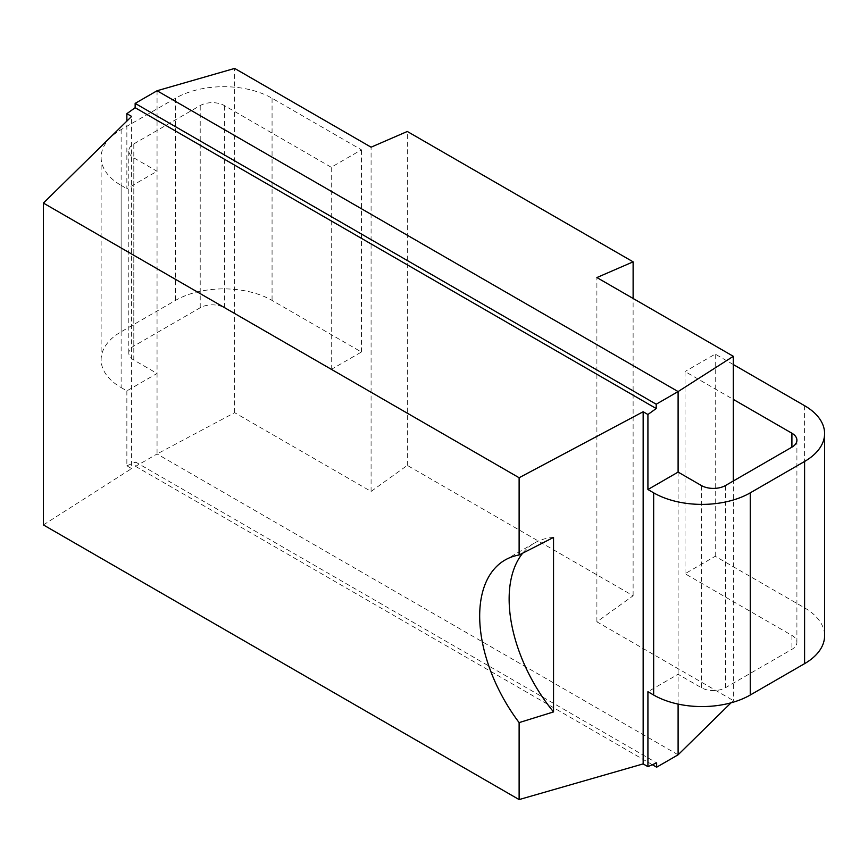 <?xml version="1.0" encoding="UTF-8"?>
<svg xmlns="http://www.w3.org/2000/svg" width="868" height="868" viewBox="0 0 868 868"><rect width="100%" height="100%" fill="white"/><g stroke="black" fill="none" stroke-linecap="round" stroke-linejoin="round"><path stroke-width="0.65" stroke-dasharray="4.34 3.25" d="M678.103 754.802L157.054 453.975L135.582 466.366L135.582 462.047L656.642 762.874M652.367 764.73L135.582 466.366M731.03 702.82L733.319 700.574L733.319 481.002M121.129 387.573L126.858 390.882L157.054 373.457L157.054 171.267L133.802 157.846A17.078 9.863 180 0 1 128.8 150.88A17.078 9.863 180 0 1 133.802 143.904L200.215 105.56A17.078 9.863 180 0 1 224.367 105.56L331.24 167.264L361.424 149.828L272.064 98.247A68.312 39.44 0 0 0 175.466 98.247L121.129 129.614A68.312 39.44 0 0 0 101.122 157.499A68.312 39.44 0 0 0 121.129 185.383L121.129 387.573A68.312 39.44 180 0 1 101.122 359.678A68.312 39.44 180 0 1 121.129 331.793L175.466 300.426A68.312 39.44 180 0 1 272.064 300.426L361.424 352.017L331.24 369.442L224.367 307.739A17.078 9.863 0 0 0 200.215 307.739L133.802 346.082A17.078 9.863 0 0 0 128.8 353.059A17.078 9.863 0 0 0 133.802 360.036L157.054 373.457L157.054 453.975L234.664 412.68L371.081 491.44L407.309 465.389L633.119 595.763L596.891 621.813L733.319 700.574M678.103 704.089L678.103 472.094M804.593 405.692L804.593 607.871L715.232 556.279L685.047 573.715L791.909 635.409A17.078 9.863 0 0 1 796.911 642.385A17.078 9.863 0 0 1 791.909 649.351L725.496 687.695A17.078 9.863 0 0 1 701.344 687.695L678.103 674.284L647.919 691.709M804.593 607.871A68.312 39.44 180 0 1 824.6 635.756M685.047 573.715L685.047 371.537L733.319 399.399M733.319 364.538L715.232 354.101L685.047 371.537M157.054 90.749L157.054 171.267L126.858 188.703L126.858 121.097M121.129 185.383L126.858 188.703M715.232 556.279L715.232 354.101M126.858 390.882L126.858 465.823L131.621 468.579L131.621 116.42M126.858 465.823L135.582 462.047M43.4 524.923L131.621 468.579M553.534 537.411A122.334 70.623 -120 0 0 534.471 543.032A122.334 70.623 -120 0 0 522.731 553.133M234.664 412.68L234.664 68.42M371.081 491.44L371.081 147.18M407.309 465.389L407.309 131.48M633.119 595.763L633.119 298.473M596.891 621.813L596.891 277.554M361.424 352.017L361.424 149.828M331.24 369.442L331.24 167.264M701.344 687.695L701.344 485.516M133.802 360.036L133.802 157.846M725.496 687.695L725.496 485.516M791.909 635.409L791.909 649.351M121.129 129.614L121.129 331.793M175.466 98.247L175.466 300.426M272.064 98.247L272.064 300.426M224.367 307.739L224.367 105.56M200.215 307.739L200.215 105.56M133.802 346.082L133.802 143.904M796.911 642.385L796.911 440.206M534.471 543.032L505.024 560.034M101.122 157.499L101.122 359.678M128.8 353.059L128.8 150.88"/><path stroke-width="1.3" d="M731.03 702.82L678.103 754.802L656.642 767.193L652.367 764.73M733.319 399.399L791.909 433.23A17.078 9.863 180 0 1 796.911 440.206A17.078 9.863 180 0 1 791.909 447.172L725.496 485.516A17.078 9.863 180 0 1 701.344 485.516L678.103 472.094L678.103 391.576L733.319 356.314L596.891 277.554L633.119 261.843L407.309 131.48L371.081 147.18L234.664 68.42L157.054 90.749L135.148 103.39L135.148 107.708L656.208 408.535L647.919 414.503L643.155 411.747L643.155 763.905L647.919 766.65L647.919 691.709L653.647 695.018A68.312 39.44 180 0 0 750.256 695.018L804.593 663.651A68.312 39.44 180 0 0 824.6 635.756L824.6 433.577A68.312 39.44 0 0 0 804.593 405.692L733.319 364.538M733.319 481.002L733.319 356.314M678.103 754.802L678.103 704.089M678.103 472.094L647.919 489.53L653.647 492.84A68.312 39.44 0 0 0 750.256 492.84L804.593 461.461A68.312 39.44 0 0 0 824.6 433.577M647.919 489.53L647.919 414.503M126.858 121.097L126.858 113.675L131.621 116.42L43.4 203.079L519.118 477.736L643.155 411.747M656.642 767.193L656.642 762.874L647.919 766.65M157.054 90.749L678.103 391.576L656.208 404.217L656.208 408.535M126.858 113.675L135.148 107.708M43.4 203.079L43.4 524.923L519.118 799.58L519.118 722.61A122.334 70.623 60 0 1 505.024 560.034A122.334 70.623 60 0 1 519.118 554.999L519.118 477.736M643.155 763.905L519.118 799.58M522.731 553.133A122.334 70.623 -120 0 0 553.534 711.923L553.534 537.411L519.118 554.999M519.118 722.61L553.534 711.923M656.208 404.217L135.148 103.39M633.119 298.473L633.119 261.843M791.909 447.172L791.909 433.23M804.593 461.461L804.593 663.651M750.256 492.84L750.256 695.018M653.647 492.84L653.647 695.018"/></g></svg>

